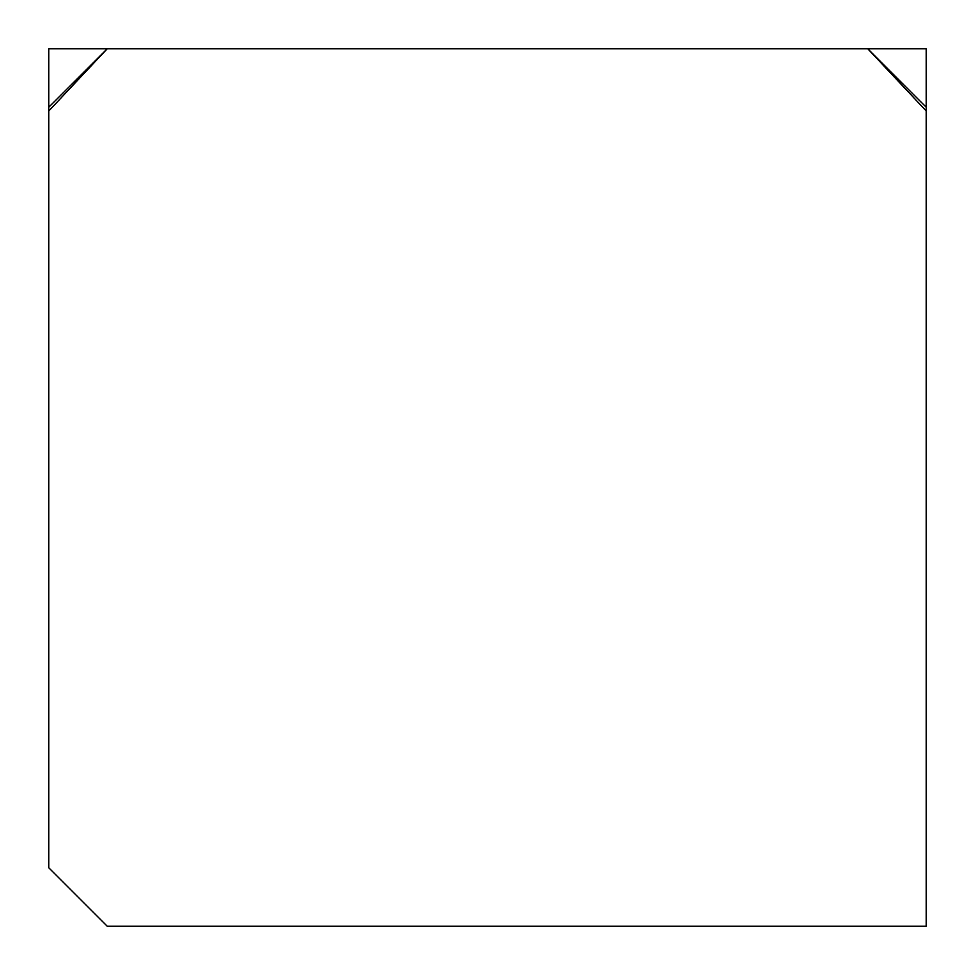 <?xml version="1.0" encoding="UTF-8"?>
<svg xmlns="http://www.w3.org/2000/svg" width="975" height="975" viewBox="0 0 975 975"><rect width="100%" height="100%" fill="white"/><g stroke="black" fill="none" stroke-linecap="round" stroke-linejoin="round"><path stroke-width="1.46" d="M48.75 48.75L107.25 48.75L48.75 48.75L48.75 107.25L48.75 48.75M867.75 48.75L926.25 48.75L926.25 926.25L107.25 926.25L48.75 867.75L48.75 107.25L48.75 867.75L107.25 926.25L926.25 926.25L926.25 111.004L867.75 48.75L107.25 48.75L48.75 111.004L107.25 48.75L48.75 107.25L107.25 48.75L867.75 48.75L926.25 111.004L926.25 48.75L867.75 48.75L926.25 107.25L867.75 48.75"/></g></svg>
